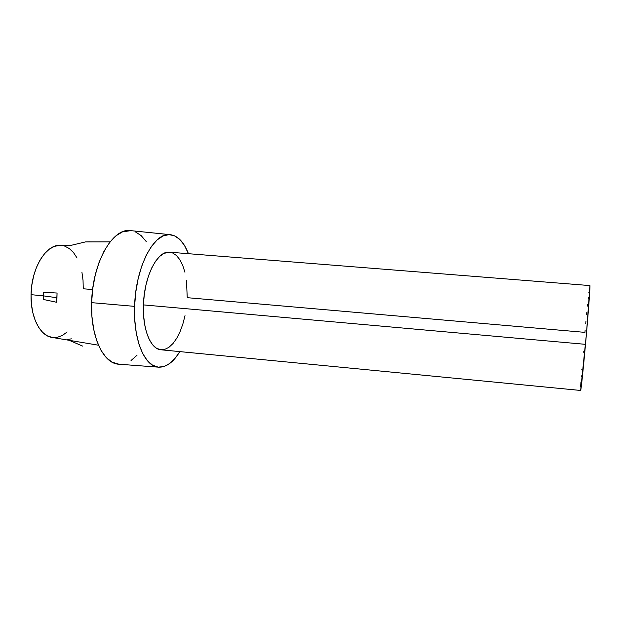 <?xml version="1.0" encoding="UTF-8"?>
<svg xmlns="http://www.w3.org/2000/svg" width="621" height="621" viewBox="0 0 621 621"><rect width="100%" height="100%" fill="white"/><g stroke="black" fill="none" stroke-linecap="round" stroke-linejoin="round"><path stroke-width="0.93" d="M57.062 293.042L43.493 292.25L43.33 295.86L56.837 297.7L57.062 293.042L56.837 302.318L43.323 299.454L43.493 292.25L57.062 293.042M185.019 315.639L182.853 324.038L180.067 331.668L176.744 338.259L172.98 343.553L168.904 347.341L164.658 349.437L160.397 349.708L156.282 348.094L152.487 344.593L149.172 339.299L146.502 332.382L144.592 324.108L143.552 314.816L143.435 304.903L585.51 344.337C588.297 313.465 590.424 284.589 589.88 285.575L169.533 252.196C157.641 250.325 144.142 276.151 143.435 304.903L144.258 294.82L145.974 285L148.512 275.895L151.749 267.884L155.522 261.309L159.667 256.403L164.006 253.337L169.665 252.211M70.794 245.411L60.33 245.311C46.233 244.1 31.283 268.039 31.066 294.665L43.33 295.86L31.066 294.665C30.39 317.284 40.256 336.124 52.211 337.459L98.483 345.214M170.201 234.66L130.433 230.608C112.719 227.542 92.296 262.683 91.613 302.652C90.379 336.598 103.412 363.696 118.658 364.201L158.541 367.166C144.763 366.763 133.212 340.005 134.594 306.363L91.613 302.652L134.594 306.363L134.78 320.063L136.263 332.856L138.957 344.174L142.714 353.543L147.324 360.615L152.564 365.179L158.208 367.135L164.006 366.522L169.743 363.464L175.215 358.17L179.811 351.61C173.36 362.276 166.273 367.469 158.541 367.166M188.442 253.702L184.445 245.388L179.88 239.527L174.68 235.856L169.021 234.614L163.098 235.941L157.152 239.908L151.423 246.436L146.176 255.347L141.666 266.3L138.126 278.837L135.727 292.406L134.594 306.363C135.518 266.782 154.225 231.788 170.224 234.66C177.885 235.724 183.963 242.066 188.442 253.702M172.545 252.918L176.411 255.464L179.842 259.671L182.706 265.353L184.934 272.254M186.455 280.133L187.239 297.676L584.943 332.367L585.021 331.482M137.008 355.243L131.015 360.545M119.061 364.232L112.028 362.144L106.183 357.51L101.013 350.337L96.783 340.851L93.701 329.402L91.939 316.477L91.613 302.652L92.746 288.563L95.285 274.886L99.104 262.256L104.002 251.249L109.731 242.306L116.011 235.77L122.562 231.827L130.86 230.647M135.37 231.858L141.153 235.607L146.245 241.569M81.91 272.114L83.035 280.265L83.253 288.788L92.622 289.533M67.161 331.979L62.364 335.456L57.334 337.319L52.242 337.459L47.297 335.814L42.694 332.398L38.634 327.298L35.304 320.692L32.859 312.821L31.423 304.018L31.066 294.665L31.826 285.155L33.65 275.926L36.468 267.372L40.14 259.873L44.495 253.725L49.331 249.161L54.438 246.335L60.338 245.311M64.623 246.071L69.319 248.547L73.519 252.592L77.082 258.025M69.172 340.3L82.57 346.076M110.08 241.864L85.473 241.911L69.994 245.605L85.473 241.911L90.177 241.825M589.919 285.66L586.472 333.461L580.658 390.438M580.651 387.015L580.938 382M581.31 376.528L581.357 375.821M581.799 369.868L581.854 369.185M583.197 352.518L583.266 351.657M585.029 331.451L585.122 330.388M585.743 323.58L585.983 321.003M586.612 314.381L586.783 312.627M586.783 312.611L586.822 312.2M587.427 306.075L587.606 304.267M588.165 298.856L588.211 298.422M588.258 298.002L588.312 297.459M588.809 292.972L588.918 292.017M143.435 304.903C142.403 329.402 150.709 349.305 160.932 349.778L580.635 390.454C580.969 391.059 583.142 370.675 585.51 344.337L143.435 304.903M67.557 339.602L71.322 338.818M56.837 302.318L56.837 297.7L43.33 295.86L43.323 299.454L56.837 302.318"/></g></svg>
